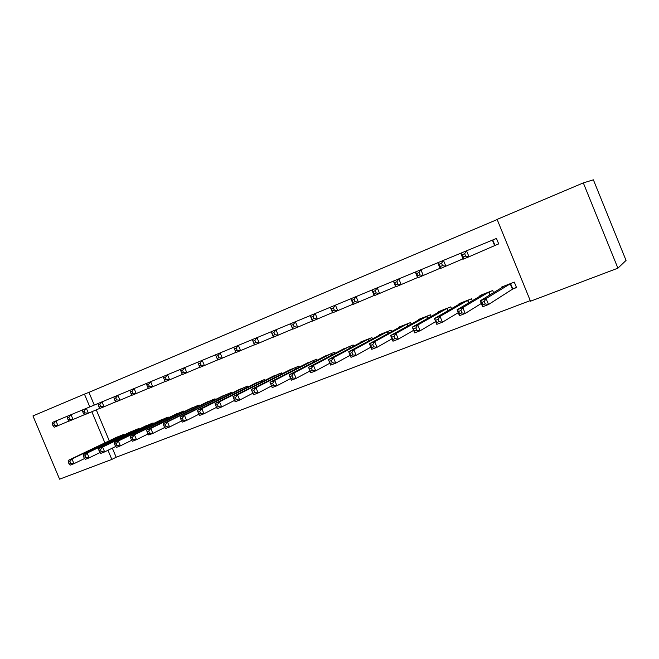 <?xml version="1.0" encoding="UTF-8"?>
<svg xmlns="http://www.w3.org/2000/svg" width="659" height="659" viewBox="0 0 659 659"><rect width="100%" height="100%" fill="white"/><g stroke="black" fill="none" stroke-linecap="round" stroke-linejoin="round"><path stroke-width="0.99" d="M112.335 448.128L116.157 457.231L530.256 300.611M116.157 457.231L111.841 459.422L59.582 479.175L32.95 415.92L84.443 394.123L89.805 406.916M583.322 182.897L593.38 179.825L626.05 260.42L617.911 268.18L530.503 301.212L497.117 219.398L583.322 182.897L617.911 268.18M138.571 429.38L138.299 428.729L129.617 432.337M168.482 417.781L168.193 417.073L159.198 420.821M199.455 405.779L199.133 405.005L189.833 408.893M231.548 393.349L231.202 392.5L221.564 396.545M264.827 380.474L264.44 379.543L254.456 383.752M299.359 367.137L298.922 366.091L288.568 370.482M335.209 353.306L334.723 352.128L323.981 356.717M372.467 338.965L371.915 337.63L360.605 342.037L360.761 342.425M411.208 324.088L410.582 322.556L398.819 327.136L399 327.572M451.547 308.667L450.805 306.863L438.564 311.641L438.779 312.144M493.583 292.695L492.693 290.528L479.95 295.504L480.197 296.105M497.183 219.546L88.94 392.352L94.27 405.071M96.28 409.857L109.254 440.789M495.197 245.346L498.698 243.904L496.466 238.443L492.965 239.892M512.99 288.922L516.524 287.563L514.292 282.11L501.285 287.184L501.548 287.843M472.338 300.751L471.539 298.782L459.051 303.651L459.274 304.203M431.175 316.444L430.492 314.788L418.498 319.467L418.687 319.936M391.644 331.592L391.059 330.167L379.526 334.665L379.691 335.069M353.652 346.197L353.142 344.954L342.194 349.632M317.111 360.284L316.658 359.18L306.106 363.661M281.928 373.867L281.525 372.879L271.351 377.179M248.039 386.965L247.669 386.083L237.858 390.202M215.361 399.618L215.023 398.81L205.559 402.773M183.836 411.826L183.523 411.092L174.38 414.906M153.399 423.63L153.119 422.946L144.28 426.628M123.999 435.031L123.735 434.405L115.193 437.955M91.832 411.735L104.896 442.873M107.994 450.262L111.841 459.422M88.94 392.352L84.443 394.123M463.03 258.822L440.187 268.617L437.774 262.735L466.556 250.807L468.994 256.779L463.17 259.176L460.732 253.221L462.33 254.654L463.302 257.051L465.641 256.087L464.661 253.69L462.33 254.654M496.466 238.443L466.556 250.807L464.661 253.69M498.69 243.871L468.994 256.779L465.641 256.087M463.17 259.176L463.302 257.051M504.778 285.817L480.213 300.817L486.087 298.552L488.525 304.507L512.438 289.21L516.409 287.283M485.205 303.914L488.525 304.507L482.643 306.764L480.213 300.817L481.877 302.432L482.849 304.82L485.205 303.914L484.233 301.525L481.877 302.432M484.233 301.525L486.087 298.552L510.766 283.485M482.849 304.82L482.643 306.764M441.546 263.246L443.466 260.371L445.888 266.277L442.519 265.61L441.546 263.246L439.265 264.185L440.237 266.549L442.519 265.61M440.187 268.617L440.237 266.549M440.055 268.295L417.724 277.851L415.335 272.035L437.782 262.743L439.265 264.185M418.959 272.579L420.895 269.729L423.292 275.561L419.915 274.918L418.959 272.579L416.727 273.501L417.682 275.841L419.915 274.918M417.724 277.851L417.682 275.841M417.6 277.554L395.746 286.879L393.382 281.129L415.335 272.043L416.727 273.501M483.368 294.169L457.066 309.788L462.799 307.564L465.213 313.453L481.301 303.486M461.893 312.885L465.213 313.453L459.471 315.661L457.066 309.788L458.623 311.419L459.587 313.775L461.893 312.885L460.929 310.529L458.623 311.419M460.929 310.529L462.799 307.564L489.242 291.879M459.587 313.775L459.471 315.661M462.404 302.341L434.429 318.552L440.039 316.378L442.428 322.202L458.244 312.663M439.1 321.658L442.428 322.202L436.81 324.36L434.429 318.552L436.843 322.523L439.1 321.658L438.136 319.327L435.887 320.192M438.136 319.327L440.039 316.378L468.154 300.1M436.843 322.523L436.81 324.36M396.858 281.714L398.827 278.872L401.199 284.647L397.814 284.029L396.858 281.714L394.675 282.62L395.631 284.927L397.814 284.029M395.746 286.879L395.631 284.927M395.639 286.607L374.254 295.718L371.907 290.026L393.39 281.138L394.675 282.62M375.251 290.644L377.236 287.818L379.584 293.527L376.19 292.934L375.251 290.644L373.118 291.533L374.057 293.815L376.19 292.934M374.254 295.718L374.057 293.815M374.147 295.463L353.216 304.359L350.901 298.733L371.915 290.034L373.118 291.533M441.859 310.356L412.295 327.128L417.781 325.002L420.145 330.76L435.681 321.608M416.809 330.241L420.145 330.76L414.651 332.869L412.295 327.128L414.602 331.09L416.809 330.241L415.862 327.935L413.654 328.783M415.862 327.935L417.781 325.002L447.494 308.157M414.602 331.09L414.651 332.869M421.744 318.223L390.639 335.513L396.01 333.438L398.349 339.13L413.605 330.332M395.005 338.635L398.349 339.13L392.978 341.197L390.639 335.513L392.846 339.459L395.005 338.635L394.066 336.345L391.907 337.177M394.066 336.345L396.01 333.438L427.238 316.056M392.846 339.459L392.978 341.197M354.105 299.384L356.107 296.575L358.438 302.217L355.036 301.649L354.105 299.384L352.021 300.249L352.952 302.506L355.036 301.649M353.216 304.359L352.952 302.506M353.125 304.12L332.638 312.819L330.332 307.251L350.901 298.741L352.021 300.249M401.858 325.95L369.452 343.726L374.699 341.683L407.394 323.791M372.739 344.583L370.63 345.398L371.561 347.655L373.669 346.84L372.739 344.583L374.699 341.683L377.022 347.318L392.006 338.833M373.669 346.84L377.022 347.318L371.767 349.336L369.452 343.726L370.63 345.398M371.561 347.655L371.767 349.336M333.413 307.934L335.439 305.133L337.738 310.719L334.344 310.175L333.413 307.934L331.37 308.783L332.293 311.015L334.344 310.175M332.638 312.819L332.293 311.015M332.548 312.597L312.481 321.098L310.208 315.587L330.34 307.259L331.37 308.783M382.624 333.454L348.71 351.758L353.85 349.764L356.157 355.333L370.86 347.145M352.796 354.88L356.157 355.333L351.008 357.31L348.71 351.758L350.728 355.671L352.796 354.88L351.873 352.647L349.805 353.438M351.873 352.647L353.85 349.764L387.929 331.386M350.728 355.671L351.008 357.31M313.165 316.312L315.2 313.519L317.481 319.047L314.079 318.519L313.165 316.312L311.163 317.136L312.078 319.351L314.079 318.519M312.481 321.098L312.078 319.351M310.208 315.587L311.163 317.136M292.67 329.014L273.436 337.144L271.195 331.757L295.389 321.732L297.646 327.193L292.753 329.203L290.495 323.758L292.283 327.498L294.243 326.691L293.337 324.508L291.377 325.315M310.208 315.603L295.389 321.732L293.337 324.508M312.399 320.892L297.646 327.193L294.243 326.691M292.753 329.203L292.283 327.498M273.922 332.531L275.981 329.772L278.222 335.176L274.819 334.698L273.922 332.531L272.002 333.322L272.9 335.489L274.819 334.698M273.436 337.144L272.9 335.489M271.195 331.757L272.002 333.322M254.432 344.756L235.955 352.549L233.764 347.268L256.977 337.647L259.201 342.993L254.506 344.929L252.29 339.591L253.913 343.306L255.791 342.532L254.901 340.39L253.023 341.164M271.203 331.765L256.977 337.647L254.901 340.39M273.353 336.963L259.201 342.993L255.791 342.532M254.506 344.929L253.913 343.306M236.268 348.092L238.36 345.357L240.56 350.654L237.149 350.217L236.268 348.092L234.423 348.85L235.304 350.975L237.149 350.217M235.955 352.549L235.304 350.975M216.21 356.387L217.083 358.48L218.887 357.738L218.014 355.638L216.21 356.387L215.608 354.789L233.764 347.268L234.423 348.85M235.889 352.384L217.783 360.012L217.083 358.48M218.014 355.638L220.114 352.919L222.297 358.158L218.887 357.738M198.351 363.768L197.815 362.162L202.231 360.333L204.389 365.523L199.974 367.335L199.216 365.844L200.987 365.111L200.122 363.035L198.351 363.768L199.216 365.844M215.608 354.797L202.231 360.333L200.122 363.035M217.717 359.863L204.389 365.523L200.987 365.111M180.846 371.001L180.368 369.386L184.701 367.598L186.843 372.73L182.51 374.51L181.703 373.06L183.433 372.343L182.576 370.284L180.846 371.001L181.703 373.06M197.815 362.17L184.701 367.598L182.576 370.284M199.899 367.195L186.843 372.73L183.433 372.343M163.679 378.093L163.267 376.478L167.51 374.716L169.635 379.806L165.384 381.553L164.528 380.128L166.233 379.427L165.384 377.393L163.679 378.093L164.528 380.128M180.377 369.394L167.51 374.716L165.384 377.393M182.436 374.378L169.635 379.806L166.233 379.427M146.85 385.054L146.487 383.431L150.656 381.701L152.756 386.734L148.588 388.448L147.69 387.072L149.362 386.38L148.514 384.362L146.85 385.054L147.69 387.072M163.267 376.478L150.656 381.701L148.514 384.362M165.31 381.421L152.756 386.734L149.362 386.38M130.334 391.874L130.037 390.243L134.123 388.555L136.207 393.538L132.113 395.219L131.174 393.876L132.805 393.201L131.973 391.199L130.334 391.874L131.174 393.876M146.496 383.431L134.123 388.555L131.973 391.199M148.514 388.332L136.207 393.538L132.805 393.201M114.139 398.571L113.892 396.932L117.895 395.276L119.963 400.211L115.951 401.858L114.963 400.548L116.569 399.889L115.745 397.904L114.139 398.571L114.963 400.548M130.037 390.252L117.895 395.276L115.745 397.904M132.039 395.112L119.963 400.211L116.569 399.889M98.249 405.145L98.051 403.497L101.98 401.866L104.031 406.76L100.094 408.382L99.064 407.097L100.646 406.446L99.822 404.486L98.249 405.145L99.064 407.097M113.892 396.94L101.98 401.866L99.822 404.486M115.877 401.759L104.031 406.76L100.646 406.446M82.647 411.587L82.499 409.939L86.362 408.341L88.388 413.185L84.525 414.775L83.462 413.531L85.011 412.888L84.195 410.952L82.647 411.587L83.462 413.531M98.051 403.506L86.362 408.341L84.195 410.952M100.011 408.283L88.388 413.185L85.011 412.888M363.644 340.851L328.413 359.616L333.446 357.664L335.719 363.175L350.16 355.259M332.358 362.747L335.719 363.175L330.678 365.111L328.413 359.616L330.34 363.521L332.358 362.747L331.444 360.531L329.426 361.313M331.444 360.531L333.446 357.664L368.851 338.825M330.34 363.521L330.678 365.111M345.028 348.117L308.527 367.318L313.462 365.407L315.719 370.86L329.887 363.191M312.35 370.44L315.719 370.86L310.784 372.755L308.527 367.318L310.373 371.206L312.35 370.44L311.443 368.257L309.466 369.024M311.443 368.257L313.462 365.407L350.135 346.123M310.373 371.206L310.784 372.755M326.765 355.234L289.062 374.856L293.889 372.986L296.13 378.381L310.035 370.943M292.761 377.986L296.13 378.381L291.294 380.235L289.062 374.856L290.825 378.727L292.761 377.986L291.863 375.819L289.927 376.569M291.863 375.819L293.889 372.986L331.774 353.282M290.825 378.727L291.294 380.235M308.849 362.219L269.992 382.245L274.721 380.408L276.937 385.754L290.586 378.53M273.567 385.367L276.937 385.754L272.2 387.566L269.992 382.245L271.673 386.1L273.567 385.367L272.678 383.233L270.783 383.966M272.678 383.233L274.721 380.408L313.758 360.308M271.673 386.1L272.2 387.566M291.262 369.081L251.31 389.477L255.939 387.681L258.139 392.97L271.533 385.952M254.769 392.607L258.139 392.97L253.501 394.749L251.31 389.477L252.908 393.324L254.769 392.607L253.888 390.49L252.026 391.207M253.888 390.49L255.939 387.681L296.089 367.203M252.908 393.324L253.501 394.749M273.996 375.811L232.998 396.57L237.537 394.815L239.711 400.046L252.867 393.225M236.342 399.7L239.711 400.046L235.164 401.792L234.522 400.4L236.342 399.7L235.469 397.599L233.648 398.308L234.522 400.4L221.655 406.974L217.198 408.687L216.498 407.336L218.286 406.644L217.421 404.568L215.633 405.26L216.498 407.336M235.469 397.599L237.537 394.815L278.732 373.966M233.648 398.308L232.998 396.57M257.051 382.418L215.048 403.522L219.505 401.801L261.705 380.605M217.421 404.568L219.505 401.801L221.655 406.974L218.286 406.644M215.633 405.26L215.048 403.522M240.42 388.909L197.453 410.343L201.819 408.646L203.952 413.778L216.514 407.369M200.583 413.457L203.952 413.778L199.586 415.45L198.837 414.132L200.583 413.457L199.726 411.405L197.98 412.081L198.837 414.132M199.726 411.405L201.819 408.646L244.983 387.13M197.98 412.081L197.453 410.343M224.076 395.276L180.195 417.023L184.479 415.368L186.596 420.442L198.878 414.223M183.227 420.137L186.596 420.442L182.312 422.089L181.513 420.804L183.227 420.137L182.378 418.103L180.665 418.77L181.513 420.804M182.378 418.103L184.479 415.368L228.558 393.53M180.665 418.77L180.195 417.023M208.03 401.537L163.275 423.58L167.477 421.949L169.577 426.974L181.596 420.928M166.208 426.694L169.577 426.974L165.368 428.589L164.528 427.337L166.208 426.694L165.368 424.676L163.679 425.327L164.528 427.337M165.368 424.676L167.477 421.949L212.437 399.815M163.679 425.327L163.275 423.58M192.263 407.682L146.677 430.006L150.796 428.408L152.88 433.391L164.643 427.51M149.511 433.12L152.88 433.391L148.753 434.973L147.863 433.754L149.511 433.12L148.679 431.126L147.023 431.76L147.863 433.754M148.679 431.126L150.796 428.408L196.588 405.993M147.023 431.76L146.677 430.006M176.777 413.728L130.391 436.316L134.428 434.751L136.495 439.677L148.011 433.96M133.134 439.421L136.495 439.677L132.451 441.233L131.512 440.047L133.134 439.421L132.311 437.444L130.688 438.07L131.512 440.047M132.311 437.444L134.428 434.751L181.027 412.064M130.688 438.07L130.391 436.316M161.554 419.659L114.402 442.502L118.373 440.97L120.416 445.846L131.701 440.278M117.063 445.608L120.416 445.846L116.445 447.379L115.473 446.217L117.063 445.608L116.239 443.647L114.65 444.265L115.473 446.217M116.239 443.647L118.373 440.97L165.73 418.028M114.65 444.265L114.402 442.502M146.595 425.492L98.718 448.581L102.615 447.074L104.641 451.909L115.696 446.481M101.288 451.679L104.641 451.909L100.745 453.408L99.731 452.28L101.288 451.679L100.481 449.743L98.916 450.344L99.731 452.28M100.481 449.743L102.615 447.074L150.705 423.894M98.916 450.344L98.718 448.581M67.333 417.913L67.234 416.266L71.024 414.7L73.042 419.495L69.244 421.06L68.141 419.841L69.665 419.215L68.857 417.287L67.333 417.913L68.141 419.841M82.499 409.947L71.024 414.7L68.857 417.287M84.451 414.684L73.042 419.495L69.665 419.215M131.891 431.225L83.322 454.545L87.145 453.062L89.154 457.857L99.987 452.56M85.81 457.634L89.154 457.857L85.332 459.323L84.278 458.227L85.81 457.634L85.003 455.715L83.471 456.308L84.278 458.227M85.003 455.715L87.145 453.062L135.927 429.652M83.471 456.308L83.322 454.545M52.308 424.132L52.25 422.477L55.974 420.936L57.967 425.689L54.244 427.221L53.107 426.035L54.598 425.417L53.799 423.515L52.308 424.132L53.107 426.035M67.234 416.274L55.974 420.936L53.799 423.515M69.17 420.969L57.967 425.689L54.598 425.417M117.434 436.868L68.206 460.402L71.955 458.944L73.956 463.689L84.566 458.532M70.612 463.483L73.956 463.689L70.192 465.139L69.104 464.068L70.612 463.483L69.813 461.58L68.305 462.165L69.104 464.068M69.813 461.58L71.955 458.944L121.404 435.319M68.305 462.165L68.206 460.402M492.759 239.975L494.983 245.436M492.397 240.131L494.621 245.585M512.438 289.21L510.214 283.757M512.784 289.021L510.56 283.584M489.818 294.977L488.673 292.159M490.172 294.762L489.036 291.978M468.615 302.951L467.569 300.389M468.977 302.736L467.939 300.199M447.856 310.801L446.893 308.453M448.227 310.578L447.28 308.255M427.518 318.511L426.628 316.353M427.905 318.297L427.024 316.155M407.591 326.098L406.768 324.096M407.987 325.875L407.171 323.898M388.069 333.545L387.303 331.683M388.472 333.33L387.714 331.485M368.925 340.868L368.208 339.13M369.337 340.645L368.628 338.924M350.151 348.059L349.484 346.436M350.572 347.837L349.913 346.222M331.749 355.127L331.115 353.595M332.177 354.896L331.551 353.389M313.684 362.063L313.091 360.621M314.121 361.832L313.536 360.407M295.973 368.875L295.405 367.516M296.41 368.653L295.858 367.302M278.584 375.572L278.049 374.287M279.029 375.342L278.502 374.073M261.516 382.146L261.013 380.927M261.969 381.915L261.475 380.713M244.761 388.612L244.283 387.451M245.222 388.382L244.744 387.237M228.311 394.963L227.857 393.86M228.78 394.733L228.327 393.637M212.157 401.199L211.72 400.153M212.635 400.969L212.198 399.922M196.291 407.336L195.871 406.331M196.769 407.097L196.357 406.101M180.698 413.358L180.302 412.402M181.184 413.127L180.788 412.172M165.384 419.289L164.997 418.366M165.87 419.05L165.491 418.136M150.334 425.113L149.964 424.231M150.829 424.874L150.458 424.001M135.54 430.838L135.186 429.989M136.034 430.599L135.688 429.759M121.001 436.472L120.655 435.657M121.495 436.233L121.165 435.426"/></g></svg>
